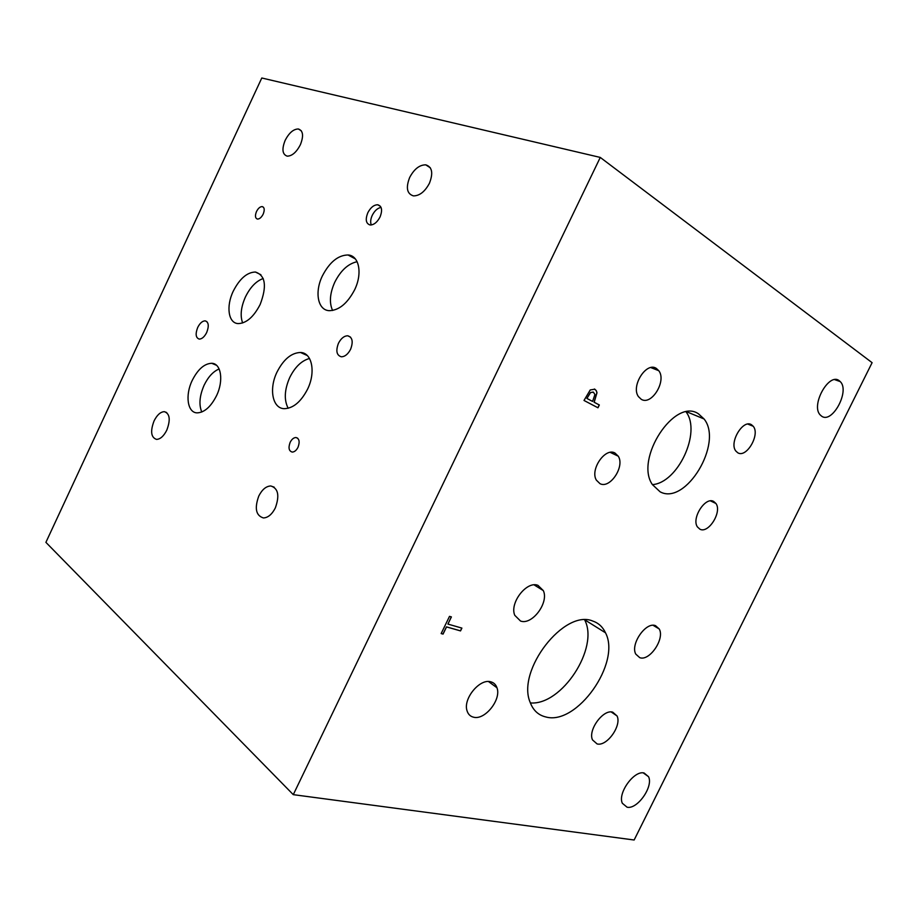 <?xml version="1.0" encoding="UTF-8"?>
<svg xmlns="http://www.w3.org/2000/svg" width="918" height="918" viewBox="0 0 918 918"><rect width="100%" height="100%" fill="white"/><g stroke="black" fill="none" stroke-linecap="round" stroke-linejoin="round"><path stroke-width="1.38" d="M261.791 77.996L45.9 542.354L293.278 794.655L600.269 157.426L261.791 77.996M590.549 392.594L586.912 398.435L592.603 401.43L594.91 394.51L593.43 392.193L590.446 392.548L586.912 398.435M587.015 398.481L592.603 401.43M593.154 392.066L590.446 392.548M594.405 389.014L596.218 390.632L596.895 392.697L594.084 402.21L599.236 404.941L597.87 407.741M590.228 389.955L594.818 389.209L596.321 390.678L596.998 392.743L594.187 402.256L599.339 404.987L597.974 407.787L584.009 400.466L590.228 389.955M293.278 794.655L634.143 840.004L872.1 362.679L600.269 157.426M545.682 716.924C538.315 715.145 533.14 710.303 530.168 702.385C516.249 670.427 564.455 608.634 592.798 621.073C598.525 623.024 602.759 626.937 605.49 632.789C621.417 662.658 576.848 726 545.682 716.924M597.067 743.913L592.5 739.897C587.738 730.12 603.287 708.937 612.754 712.184L617.034 715.948C621.979 725.507 606.832 746.782 597.067 743.913M520.54 621.038L514.78 615.324C509.295 603.023 526.806 580.509 537.971 585.363L543.318 590.607C549.136 602.598 532.119 625.445 520.54 621.038M473.573 717.199C470.326 716.43 468.157 714.319 467.067 710.842C462.752 698.919 479.839 678.184 490.843 681.833C493.838 682.636 495.881 684.61 496.959 687.754C501.584 699.413 484.979 720.423 473.573 717.199M639.743 657.667L635.784 654.121C630.127 644.195 646.008 621.417 655.555 625.686L659.204 628.945C665.068 638.63 649.588 661.522 639.743 657.667M660.099 491.807L652.377 484.566C634.395 458.92 674.787 397.23 698.449 413.823L704.083 418.987C723.556 443.027 685.666 505.979 660.099 491.807M699.929 529.204L697.428 526.932C691.243 518.418 705.299 496.374 713.665 501.435L715.925 503.477C722.271 511.808 708.524 533.943 699.929 529.204M641.246 399.296L638.458 396.633C630.643 386.191 646.375 361.405 656.347 368.416L658.768 370.7C666.87 380.867 651.528 405.94 641.246 399.296M599.993 483.671L596.356 480.137C589.826 469.591 605.237 447.227 614.968 453.022L618.262 456.189C625.055 466.47 610.034 489.122 599.993 483.671M737.739 452.758L735.857 451.059C728.777 442.683 743.098 418.757 751.567 424.793L753.208 426.25C760.448 434.432 746.449 458.449 737.739 452.758M627.086 807.209L622.347 803.284C617.401 793.313 634.143 770.087 644.103 773.002L648.521 776.674C653.65 786.416 637.367 809.676 627.086 807.209M821.61 416.164L820.233 414.97C810.502 405.412 828.965 372.134 839.236 380.718L840.234 381.59C850.194 390.85 832.224 424.185 821.61 416.164M461.892 628.096L460.538 630.907L446.538 626.925L443.061 634.097L441.156 633.569L449.51 616.357L451.404 616.919L447.927 624.091L461.892 628.096M461.788 628.073L460.446 630.838L446.458 626.868L442.981 634.028L441.179 633.535M447.927 624.091L451.3 616.885M652.411 484.624C677.863 482.937 701.524 432.263 686.125 411.964M530.363 702.924C561.759 705.724 599.431 647.81 584.697 619.96M381.05 207.399C377.55 208.076 374.624 210.727 372.249 215.34C370.562 219.092 370.241 222.305 371.274 224.967M380.029 217.004C377.218 222.294 373.924 224.956 370.138 224.99C365.949 223.648 365.169 219.574 367.808 212.758C370.608 207.468 373.913 204.806 377.734 204.771C381.899 206.091 382.668 210.176 380.029 217.004M219.127 368.967C213.217 371.434 208.214 376.839 204.129 385.193C199.527 395.727 198.747 404.666 201.765 412.01M216.499 395.773C210.819 406.858 204.37 412.561 197.152 412.87C187.444 412.802 184.966 395.256 192.218 380.431C197.863 369.3 204.37 363.585 211.714 363.287C221.135 363.344 223.877 380.695 216.499 395.773M309.504 358.479C301.597 360.636 295.011 366.971 289.744 377.505C284.408 389.748 283.892 400.007 288.183 408.281M307.564 389.186C300.943 401.877 293.186 408.384 284.27 408.682C272.405 408.521 268.756 388.762 277.029 372.031C283.593 359.282 291.431 352.776 300.53 352.489C312.005 352.661 315.987 372.169 307.564 389.186M263.214 278.521C256.191 281.034 250.258 287.173 245.439 296.939C240.941 307.094 240.011 315.781 242.65 322.975M260.15 304.489C253.678 316.985 246.345 323.343 238.164 323.595C228.295 323.251 225.908 306.233 233.264 291.167C239.678 278.659 247.057 272.267 255.411 272.026C265.509 275.377 267.092 286.198 260.15 304.489M357.125 261.71C348.174 263.65 340.716 270.5 334.749 282.262C329.814 293.37 329.103 302.791 332.603 310.491M354.623 289.813C347.371 303.537 338.891 310.491 329.172 310.674C317.743 310.158 314.438 292.039 322.39 275.893C329.573 262.123 338.122 255.147 348.048 254.974C359.11 255.514 362.702 273.403 354.623 289.813M298.006 447.284C296.399 450.394 294.471 451.989 292.234 452.081C288.86 451.048 288.172 447.8 290.157 442.327C291.763 439.217 293.691 437.611 295.952 437.519C299.314 438.54 299.991 441.799 298.006 447.284M263.179 214.135C261.492 217.382 259.599 219.035 257.499 219.081C255.181 218.289 254.848 215.764 256.501 211.53C258.176 208.283 260.081 206.63 262.192 206.584C264.499 207.376 264.832 209.889 263.179 214.135M350.584 349.299C348.014 354.199 344.927 356.7 341.347 356.792C336.596 355.335 335.632 350.837 338.455 343.286C341.026 338.375 344.112 335.873 347.727 335.781C352.455 337.216 353.407 341.726 350.584 349.299M206.699 332.5C204.496 336.791 202.029 338.994 199.275 339.098C195.741 337.881 195.213 333.991 197.714 327.439C199.906 323.147 202.385 320.944 205.15 320.841C208.673 322.046 209.189 325.924 206.699 332.5M300.335 144.826C296.411 152.296 292.039 156.071 287.208 156.152C282.342 154.453 281.665 149.175 285.177 140.305C289.078 132.835 293.462 129.059 298.339 128.979C303.181 130.654 303.835 135.933 300.335 144.826M275.343 507.895C272.015 514.367 268.045 517.718 263.432 517.947C255.915 515.629 254.366 508.32 258.784 496.03C262.1 489.546 266.094 486.184 270.764 485.966C278.211 488.238 279.738 495.548 275.343 507.895M166.812 430.117C163.771 436.107 160.352 439.206 156.542 439.401C151.011 437.473 150.173 431.322 154.04 420.96C157.07 414.947 160.501 411.849 164.333 411.666C169.841 413.559 170.668 419.71 166.812 430.117M429.406 183.313C424.896 191.678 419.572 195.878 413.433 195.89C406.926 193.836 405.687 187.685 409.692 177.426C414.167 169.05 419.515 164.85 425.734 164.838C432.171 166.869 433.399 173.02 429.406 183.313M834.76 379.662L840.234 381.59M643.254 772.887L648.521 776.674M747.872 424.093L753.208 426.25M610.24 452.379L618.262 456.189M650.851 367.59L658.768 370.7M710.509 500.895L715.925 503.477M686.882 411.838L704.083 418.987M653.111 625.319L659.204 628.945M488.514 681.546L496.959 687.754M534.115 584.881L543.318 590.607M611.262 711.989L617.034 715.948M584.938 619.96L605.49 632.789M380.5 206.412L377.734 204.771M216.499 365.284L211.714 363.287M307.266 355.53L300.53 352.489M260.907 274.734L255.411 272.026M355.381 258.933L348.048 254.974M297.65 438.184L295.952 437.519M263.5 207.296L262.192 206.584M350.538 337.135L347.727 335.781M206.883 321.61L205.15 320.841M301.322 130.804L298.339 128.979M274.195 487.16L270.764 485.966M166.697 412.538L164.333 411.666M430.335 167.81L425.734 164.838"/></g></svg>

